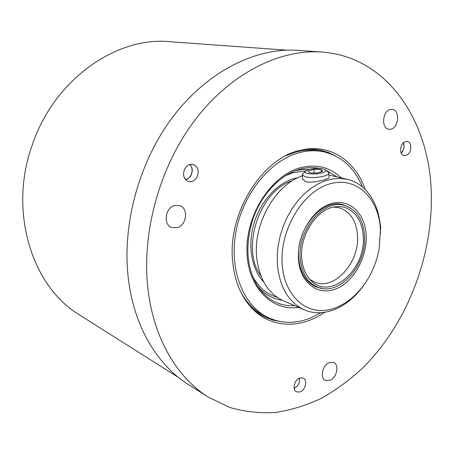 <?xml version="1.0" encoding="UTF-8"?>
<svg xmlns="http://www.w3.org/2000/svg" width="454" height="454" viewBox="0 0 454 454"><rect width="100%" height="100%" fill="white"/><g stroke="black" fill="none" stroke-linecap="round" stroke-linejoin="round"><path stroke-width="0.68" d="M178.666 377.597L79.705 315.048C32.257 286.973 8.138 212.001 32.172 145.229C53.964 79.632 116.235 36.348 169.694 41.694L286.457 50.161M321.886 52.062L298.17 50.366C256.414 47.29 207.972 70.858 173.195 116.44C138.532 162.044 121.275 226.54 128.681 281.264C134.861 328.049 157.941 365.47 188.206 384.39L208.295 397.114L229.775 407.476C244.848 411.801 260.204 413.458 275.85 412.442C291.451 409.996 306.7 405.24 321.585 398.181C336.113 389.946 349.801 379.896 362.65 368.018C406.5 324.57 432.69 257.668 431.3 194.539C430.239 122.455 388.198 56.784 321.886 52.062C279.613 48.941 230.201 73.366 194.499 120.662C158.911 167.963 140.95 234.843 148.237 291.32C154.309 339.609 177.65 377.961 208.295 397.114M324.65 312.318C299.912 329.632 268.927 328.412 249.972 306.081C240.41 294.839 234.667 280.288 232.754 262.423C226.841 213.868 262.401 157.203 301.337 150.053C329.848 143.345 355.505 160.773 365.118 189.397M184.506 169.37C186.651 165.432 189.551 163.803 193.205 164.473C197.921 166.629 199.272 170.676 197.252 176.6C195.072 180.607 192.116 182.23 188.382 181.469C183.791 179.262 182.497 175.227 184.506 169.37M299.674 392.035L296.388 391.785C291.791 389.68 294.64 379.141 300.162 377.864L303.329 378.103C307.977 380.151 305.213 390.678 299.674 392.035M410.444 144.366C411.415 151.154 409.338 154.973 404.196 155.824L402.306 154.82L400.99 152.731C399.98 145.972 402.04 142.13 407.159 141.211L409.105 142.227L410.444 144.366M330.217 380.276C336.874 377.586 339.433 364.817 333.752 362.525L329.065 362.65C322.414 365.215 319.747 378.017 325.342 380.384L330.217 380.276M391.025 129.152C398.93 127.472 400.059 109.964 392.245 109.386L390.247 109.516C382.325 111.06 381.105 128.613 388.823 129.282L391.025 129.152M177.196 227.641C186.776 225.258 188.785 208.165 179.733 205.594L174.654 205.509C165.12 207.705 162.884 224.719 171.714 227.499L177.196 227.641M301.507 150.013C308.101 148.901 314.474 148.974 320.615 150.229L328.367 152.499L335.614 156.006M281.083 321.648L273.172 320.172L265.584 317.391C259.898 314.753 254.734 311.024 250.086 306.212M276.248 320.592L265 317.119M240.978 292.37C247.328 303.686 255.619 311.733 265.857 316.506L268.802 317.868C243.877 306.626 228.998 270.953 235.796 232.669C242.459 194.391 269.954 160.506 298.97 152.777C307.454 150.49 315.626 150.149 323.486 151.755L320.308 151.103C312.46 149.497 304.299 149.831 295.832 152.107L285.958 155.733M319.985 150.104L331.097 153.991M323.486 151.755C341.499 156.091 354.478 167.815 362.423 186.929M321.018 312.704L310.684 317.948C296.144 323.764 282.189 323.736 268.802 317.868M363.075 286.196C347.775 307.733 323.498 318.265 304.413 309.866L283.614 300.945C268.269 293.823 259.291 279.312 256.692 257.424C253.037 223.879 275.43 184.579 302.421 175.806M380.509 233.231L380.435 228.714C379.516 204.192 366.503 183.677 347.378 179.341L340.381 178.405L333.105 178.825L325.694 180.607L318.311 183.757L311.109 188.211L304.248 193.903L297.881 200.719L292.166 208.517L287.223 217.131L283.183 226.376L280.124 236.04L278.12 245.903L277.218 255.744L277.428 265.34C279.942 287.836 288.937 302.676 304.413 309.866M302.653 179.063L305.86 181.765C313.271 183.518 330.33 178.768 329.156 177.287L328.906 173.173M379.924 222.619L380.753 227.153L380.497 230.575M380.435 230.172L379.169 248.639C377.637 257.134 374.959 265.261 371.145 273.007C359.886 295.764 339.183 311.376 319.747 310.496C300.344 309.651 284.323 291.343 282.235 265.215C279.182 230.967 302.347 191.747 329.36 183.995C356.345 175.721 379.289 198.358 380.435 230.172M366.179 235.263C367.36 257.401 353.558 282.076 335.795 288.954C318.072 296.156 300.117 282.853 298.471 259.421C296.553 236.08 312.102 209.481 330.58 203.823C349.035 197.819 365.254 213.045 366.179 235.263M322.102 288.415L316.353 287.013C306.115 282.564 300.242 273.024 298.715 258.394C295.633 229.156 322.573 197.711 343.406 204.822L348.871 207.109M344.688 205.509C356.657 209.6 363.279 219.713 364.551 235.842C366.963 265.278 339.303 296.632 317.789 287.217C307.625 282.808 301.785 273.325 300.281 258.774C297.234 229.707 324.003 198.438 344.688 205.509L339.575 204.141M317.789 287.217L312.863 285.288M363.228 236.313C366.236 269.25 330.393 301.093 311.035 280.64C305.644 275.249 302.54 267.786 301.734 258.252C299.492 235.087 317.113 208.522 335.347 206.791C350.346 204.482 362.559 218.039 363.228 236.313M333.696 207.075L339.393 207.813C350.267 211.564 356.305 220.757 357.497 235.399C359.761 262.213 334.536 290.736 314.894 282.223L309.872 279.431M292.177 172.974L291.826 172.219M380.747 227.051L379.771 221.439M302.954 173.734L302.364 175.006L305.519 176.89C311.45 178.002 317.755 177.713 324.44 176.016C327.533 175.051 329.019 174.018 328.889 172.923L325.507 169.836M308.624 169.586C315.825 167.986 321.404 168.031 325.365 169.717C326.545 170.755 325.541 171.782 322.346 172.798C315.354 175.028 302.733 173.882 305.23 171.306L308.624 169.586M322.709 171.357L321.177 169.49L313.952 169.325L308.187 171.005L309.617 172.878L316.915 173.065L322.709 171.357M321.177 169.49L321.324 171.765M313.952 169.325L314.196 172.997M189.982 164.484C192.462 167.373 192.882 170.835 191.248 174.875C189.959 177.474 188.092 179.103 185.646 179.761M189.67 164.569C194.505 168.411 191.554 178.808 185.431 179.523M299.475 378.114L299.277 382.285M297.41 385.962L294.192 388.522M299.379 378.154C299.946 382.801 298.21 386.223 294.175 388.42M403.373 142.562L404.088 145.269M402.936 150.995L401.211 153.259M403.317 142.613L404.122 146.801L403.561 149.582L401.177 153.185M298.601 307.375C271.475 311.66 246.993 286.673 246.908 250.12C246.505 213.635 271.623 175.528 300.037 167.821C316.177 163.69 329.905 167.049 341.226 177.894M294.663 305.684C279.658 306.422 267.417 300.077 257.929 286.656C246.732 268.382 244.899 246.306 252.435 220.423C260.307 196.542 277.774 177.037 296.201 170.403L299.339 169.387C306.422 167.384 313.254 167.072 319.837 168.445M326.154 170.358L337.05 176.912M309.083 169.461L302.324 169.495L295.429 170.693M257.48 285.969C264.29 294.13 272.536 298.914 282.212 300.31M305.633 170.914L293.46 172.582L285.458 175.709M252.435 276.009C258.366 287.093 266.549 294.175 276.98 297.245M298.204 177.548L293.897 178.558C276.599 183.598 260.244 201.814 253.843 223.896C247.441 245.983 251.686 269.455 263.785 282.099M292.314 180.76C259.518 190.464 240.336 248.73 260.954 276.021M329.019 175.028L347.378 179.341M302.676 179.392L302.364 175.006M305.23 171.306L302.642 174.064"/></g></svg>
